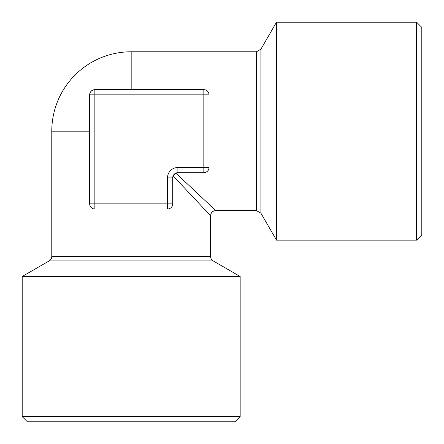 <?xml version="1.0" encoding="UTF-8"?>
<svg xmlns="http://www.w3.org/2000/svg" width="444" height="444" viewBox="0 0 444 444"><rect width="100%" height="100%" fill="white"/><g stroke="black" fill="none" stroke-linecap="round" stroke-linejoin="round"><path stroke-width="0.67" d="M213.176 260.911A5.189 5.189 0 0 1 210.584 256.416L51.782 256.416A5.189 5.189 0 0 1 49.184 260.911L22.2 276.49L240.165 276.49L213.176 260.911L49.184 260.911M240.165 416.611L234.976 421.8L27.389 421.8L22.2 416.611L240.165 416.611L240.165 276.49M416.611 240.165L416.611 22.2L421.8 27.389L421.8 234.976L416.611 240.165L276.49 240.165L276.49 22.2L260.911 49.184L260.911 213.176L256.416 210.584L256.416 51.782L131.18 51.782A79.398 79.398 0 0 0 51.782 131.18L89.666 131.18M173.116 175.852L210.584 215.773L173.116 175.852L172.699 177.889L172.699 203.835L167.51 203.835L167.51 177.889L172.699 177.889A5.189 5.189 0 0 1 177.889 172.699L175.852 173.116L215.773 210.584L175.852 173.116L173.116 175.852M167.51 177.889A10.379 10.379 0 0 1 177.889 167.51L203.835 167.51L203.835 94.855L209.024 94.855L209.024 167.51C208.863 170.524 207.137 172.255 203.835 172.699L177.889 172.699A5.189 5.189 0 0 0 172.699 177.889M94.855 209.024C91.841 208.863 90.11 207.137 89.666 203.835L89.666 94.855L94.855 94.855L94.855 203.835L167.51 203.835L167.51 209.024L94.855 209.024L94.855 203.835L89.666 203.835A5.189 5.189 0 0 0 94.855 209.024A5.189 5.189 0 0 1 89.666 203.835M94.855 89.666L203.835 89.666A5.189 5.189 0 0 1 209.024 94.855A5.189 5.189 0 0 0 203.835 89.666L203.835 94.855L94.855 94.855L94.855 89.666A5.189 5.189 0 0 0 89.666 94.855A5.189 5.189 0 0 1 94.855 89.666M167.51 209.024A5.189 5.189 0 0 0 172.699 203.835A5.189 5.189 0 0 1 167.51 209.024M203.835 172.699A5.189 5.189 0 0 0 209.024 167.51A5.189 5.189 0 0 1 203.835 172.699L203.835 167.51L209.024 167.51M131.18 89.666L131.18 51.782M177.889 167.51L177.889 172.699M416.611 22.2L276.49 22.2M210.584 256.416L210.584 215.773C210.894 212.626 212.626 210.894 215.773 210.584L256.416 210.584M51.782 256.416L51.782 131.18M260.911 213.176L276.49 240.165M22.2 416.611L22.2 276.49M260.911 49.184L256.416 51.782"/></g></svg>
